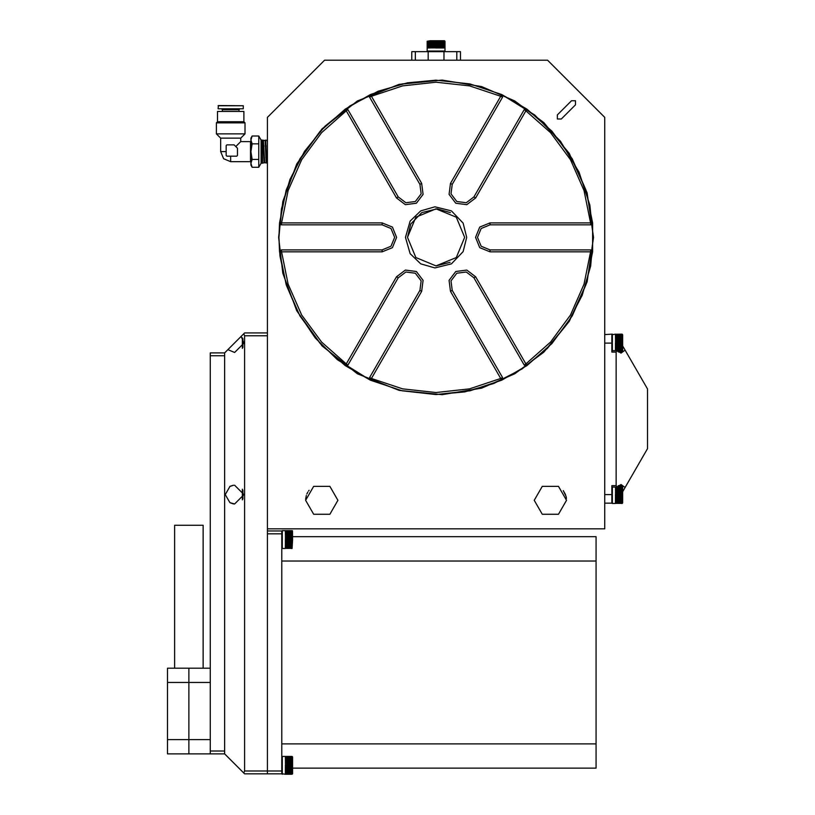 <?xml version="1.0" encoding="UTF-8"?>
<svg xmlns="http://www.w3.org/2000/svg" width="815" height="815" viewBox="0 0 815 815"><rect width="100%" height="100%" fill="white"/><g stroke="black" fill="none" stroke-linecap="round" stroke-linejoin="round"><path stroke-width="1.22" d="M575.512 104.829L561.362 118.98L557.328 118.98L557.328 114.935L571.468 100.795L575.512 100.795L575.512 104.829L575.512 100.795L571.468 100.795M561.362 118.98L557.328 118.98L557.328 114.935M324.625 60.188L547.537 60.188L604.689 117.34L604.689 528.864L267.463 528.864L267.463 117.34L324.625 60.188M305.615 500.288L313.694 486.3L329.841 486.3L337.909 500.288L329.841 514.265L313.694 514.265L305.615 500.288M306.888 494.002L307.479 492.759M307.489 492.739L307.876 492.046M308.6 490.946L309.048 490.335M306.379 495.398L305.656 499.147L306.379 495.398M534.243 500.288L542.321 486.3L558.469 486.3L566.537 500.288L558.469 514.265L542.321 514.265L534.243 500.288M565.488 494.573L563.308 490.599L566.007 496.192M566.445 498.536L566.323 497.639M566.313 497.608L566.018 496.223M278.608 237.369L282.754 201.478L296.782 163.937L321.996 128.831L357.347 100.999L399.126 84.302L442.138 80.023L481.665 86.645L514.815 100.999L543.819 122.535L569.318 153.444L587.116 192.839L593.544 237.369L587.116 281.898L569.318 321.283L543.819 352.202L514.815 373.739L481.665 388.093L442.138 394.715L399.126 390.436L357.347 373.739L321.996 345.906L296.782 310.8L282.754 273.249L278.608 237.369M218.104 105.787L243.288 105.787L218.379 105.502L218.104 108.823L243.288 108.823L243.288 105.787M218.104 108.823L243.288 108.823M243.858 111.461L217.534 111.461L243.858 111.461L243.858 121.7L217.534 121.7L216.403 122.831L244.979 122.831L244.979 133.854L240.71 138.132L240.71 141.616L236.452 145.875M216.403 122.831L216.403 133.854L244.979 133.854M216.403 133.854L220.682 138.132L240.71 138.132M240.71 141.616L250.5 141.616L250.5 161.645L230.696 161.645L223.616 158.711L220.682 151.631L226.193 151.631M237.45 155.461L237.45 148.259L234.068 144.887L226.865 144.887L226.193 145.559L226.193 155.461L226.865 156.134L236.768 156.134L237.45 155.461M266.699 162.521L265.558 140.211L267.463 140.262M265.721 140.506L266.76 162.745L267.463 162.725M267.463 142.543L267.259 140.537M263.52 140.649L265.558 140.211M264.58 162.593L263.439 140.149L264.651 162.806L266.199 162.766L265.15 140.475M266.271 162.562L266.597 163.031M262.287 140.384L263.439 140.149M262.287 150.53L262.552 162.857M263.092 140.608L264.07 162.817L263.031 140.404M265.873 157.876L265.945 156.134L265.873 157.876M262.287 158.365L262.287 156.134M262.287 147.128L262.287 142.228M263.877 147.128L263.928 145.732L263.877 147.128M265.996 147.128L266.047 145.753L265.996 147.128M265.303 140.19L266.352 163.031M261.075 140.058L261.075 163.204L262.359 163.163L262.287 140.099L261.075 140.058L258.752 136.044L258.752 167.228L261.075 163.204M263.306 140.791L263.214 142.146M250.949 141.494L250.949 151.631L252.151 159.424L258.752 159.424M252.151 159.424L250.949 163.326L250.949 165.139L252.151 167.228L258.752 167.228M258.752 136.044L252.151 136.044L250.949 139.936L252.151 143.837L250.949 151.631L250.949 163.326L252.151 167.228M262.287 159.984L262.287 162.847M252.151 143.837L258.752 143.837M252.151 136.044L250.949 138.132L250.949 151.631M464.652 237.369L456.288 257.571L436.076 265.945L415.874 257.571L407.5 237.369L415.874 217.157L436.076 208.793L456.288 217.157L464.652 237.369M466.659 237.369L463.124 223.106L451.367 210.881L434.904 206.816L420.785 210.881L410.2 221.069L405.503 237.369L410.2 253.669L420.785 263.846L434.904 267.921L451.367 263.846L463.124 251.631L466.659 237.369M382.123 222.852L281.582 222.852L288.113 190.598L301.693 159.781L321.599 132.611L346.253 110.83L396.528 197.902L405.34 204.667L416.363 203.21L423.128 194.398L421.671 183.385L371.406 96.313L402.6 85.84L436.076 82.193L469.562 85.84L500.756 96.313L450.481 183.385L449.034 194.398L455.799 203.21L466.812 204.667L475.624 197.902L525.899 110.83L550.563 132.611L570.469 159.781L584.039 190.598L590.58 222.852L490.029 222.852L479.77 227.1L475.512 237.369L479.77 247.638L490.029 251.886L590.58 251.886L584.039 284.129L570.469 314.957L550.563 342.127L525.899 363.908L475.624 276.835L466.812 270.071L455.799 271.517L449.034 280.34L450.481 291.352L500.756 378.425L469.562 388.887L436.076 392.545L402.6 388.887L371.406 378.425L421.671 291.352L423.128 280.34L416.363 271.517L405.34 270.071L396.528 276.835L346.253 363.908L321.599 342.127L301.693 314.957L288.113 284.129L281.582 251.886L382.123 251.886L392.392 247.638L396.64 237.369L392.392 227.1L382.123 222.852L382.123 224.848L390.976 228.516L394.643 237.369L390.976 246.222L382.123 249.889L281.399 249.889L281.582 251.886L279.565 251.876L281.399 249.889M436.035 265.945L450.053 262.298M450.369 212.613L437.176 208.813L421.793 212.613L410.801 224.043L407.5 237.369M524.259 109.668L526.898 109.078L525.899 110.83L524.259 109.668L473.892 196.904L466.292 202.731L456.797 201.478L450.97 193.878L452.213 184.384L502.58 97.148L501.765 94.571L470.092 83.914L436.076 80.186L402.07 83.914L370.387 94.571L369.582 97.148L371.406 96.313L370.387 94.571L345.254 109.078L347.893 109.668L346.253 110.83L345.254 109.078L320.183 131.184L299.961 158.782L286.177 190.099L279.565 222.862L281.582 222.852L281.399 224.848L279.565 222.862L278.903 237.369L281.521 208.762L289.936 179.514L304.515 151.356L324.93 126.223L350.063 105.807L378.221 91.219L407.48 82.814L436.076 80.186M369.582 97.148L419.939 184.384L421.192 193.878L415.355 201.478L405.86 202.731L398.26 196.904L347.893 109.668M590.763 249.889L592.587 251.876L590.58 251.886L590.763 249.889L490.029 249.889L481.186 246.222L477.519 237.369L481.186 228.516L490.029 224.848L590.763 224.848L592.587 222.862L585.985 190.099L572.201 158.782L551.969 131.184L526.898 109.078L501.765 94.571L500.756 96.313L502.58 97.148M347.893 365.069L346.253 363.908L345.254 365.65L347.893 365.069L398.26 277.834L405.86 272.006L415.355 273.249L421.192 280.859L419.939 290.354L369.582 377.579L371.406 378.425L370.387 380.167L369.582 377.579M502.58 377.579L501.765 380.167L500.756 378.425L502.58 377.579L452.213 290.354L450.97 280.859L456.797 273.249L466.292 272.006L473.892 277.834L524.259 365.069L526.898 365.65L551.969 343.553L572.201 315.955L585.985 284.639L592.587 251.876L592.587 222.862L590.58 222.852L590.763 224.848M337.4 359.71L370.387 380.167L402.07 390.823L436.076 394.552L470.092 390.823L501.765 380.167L526.898 365.65L525.899 363.908L524.259 365.069M280.003 255.951L278.903 237.369L279.565 251.876L286.177 284.639L299.961 315.955L320.183 343.553L345.254 365.65L370.387 380.167M281.399 224.848L382.123 224.848M534.966 115.19L560.516 141.341L579.108 172.189L589.897 205.064L593.259 237.369L590.63 265.965L582.226 295.224L567.637 323.382L547.222 348.514L522.089 368.93L493.931 383.508L464.682 391.923L436.076 394.552M337.186 359.537L315.242 337.879L298.066 312.593L286.371 285.26L280.075 256.531M501.765 94.571L534.762 115.027M267.463 773.893L281.756 773.893L281.756 771.031L267.463 771.031L267.463 773.893L244.602 773.893L224.604 753.885L224.604 352.885L244.602 332.877L267.463 332.877M230.299 502.896L233.263 503.843M233.559 503.884L234.17 503.935M234.608 485.2L243.98 494.573L234.598 503.945L229.912 502.692L225.225 494.573L229.912 486.453L233.559 485.251M232.703 485.394L230.268 486.26M230.258 486.26L229.698 486.586M243.767 773.058L244.602 771.031L244.602 335.729L243.767 333.712M241.118 336.361L243.98 343.105L234.598 352.477L227.864 349.615M244.602 771.031L267.463 771.031L267.463 528.864M242.32 489.245L242.32 499.89M242.86 334.619L242.32 335.159M242.32 337.787L242.32 348.433M267.463 533.835L281.756 533.835L281.756 771.031M281.756 533.835L281.756 530.983L267.463 530.983M281.756 560.985L596.111 560.985L596.111 768.178L292.616 768.178M292.616 536.698L596.111 536.698L596.111 560.985M281.756 743.881L596.111 743.881M292.076 756.391L292.076 774.25L292.616 773.71L292.616 756.931L285.342 756.391L291.403 756.391M289.712 760.721L285.596 760.721M291.403 760.721L285.342 760.721M289.712 759.804L285.596 759.804M291.403 759.804L285.342 759.804M289.712 758.969L285.596 758.969M291.403 758.969L285.342 758.969M289.712 758.225L285.596 758.225M291.403 758.225L285.342 758.225M289.712 757.604L285.596 757.604M291.403 757.604L285.342 757.604M291.403 756.931L285.342 756.931L291.403 756.931M291.403 757.104L285.342 757.104M290.099 756.727L285.535 756.727M291.403 756.727L285.342 756.727M290.761 756.493L285.433 756.493M291.403 756.493L285.342 756.493M289.712 761.719L285.596 761.719M291.403 761.719L285.342 761.719M289.712 762.769L285.596 762.769M291.403 762.769L285.342 762.769M289.712 763.869L285.596 763.869M291.403 763.869L285.342 763.869M289.712 764.979L285.596 764.979M291.403 764.979L285.342 764.979M291.403 765.662L285.342 765.662M289.712 766.09L285.342 766.1L289.712 765.662M291.403 766.772L285.342 766.772M289.712 767.18L285.342 767.21L289.712 766.772M291.403 767.862L285.342 767.862M289.712 768.239L285.342 768.29L289.712 767.862M291.403 768.922L285.342 768.922M289.712 769.258L285.342 769.319L289.712 768.922M291.403 769.91L285.342 769.91M289.712 770.206L285.342 770.287L289.712 769.91M291.403 770.837L285.342 770.837M289.712 771.082L285.342 771.184L289.712 770.837M291.403 771.673L285.342 771.673M289.712 771.866L285.342 771.978L289.712 771.673M291.403 772.406L285.342 772.406M289.712 772.549L285.342 772.671L289.712 772.406M291.403 773.038L285.342 773.038M289.712 773.119L285.342 773.252L289.712 773.038M291.403 773.537L285.342 773.537M289.712 773.567L285.342 773.7L289.712 773.537M291.403 773.914L285.342 773.914M290.099 773.914L285.535 773.914M291.403 774.148L285.342 774.148M290.761 774.148L285.433 774.148M291.403 774.25L285.342 774.25L292.616 773.71M289.712 764.552L285.596 764.552M289.712 763.461L285.596 763.461M289.712 762.402L285.596 762.402M289.712 761.383L285.596 761.383M289.712 757.522L285.596 757.522M289.712 758.082L285.596 758.082M289.712 758.765L285.596 758.765M289.712 759.549L285.596 759.549M289.712 760.426L285.596 760.426M292.616 539.55L292.453 530.779L285.342 530.626L292.076 530.626L292.076 548.485L292.616 539.55M289.712 534.956L285.596 534.956M291.403 534.956L285.342 534.956M289.712 534.029L285.596 534.029M291.403 534.029L285.342 534.029M289.712 533.193L285.596 533.193M291.403 533.193L285.342 533.193M289.712 532.46L285.596 532.46M291.403 532.46L285.342 532.46M289.712 531.838L285.596 531.838M291.403 531.838L285.342 531.838M291.403 531.166L285.342 531.166L291.403 531.166M291.403 531.329L285.342 531.329M290.099 530.962L285.535 530.962M291.403 530.962L285.342 530.962M290.761 530.718L285.433 530.718M291.403 530.718L285.342 530.718M289.712 535.954L285.596 535.954M291.403 535.954L285.342 535.954M289.712 537.004L285.596 537.004M291.403 537.004L285.342 537.004M289.712 538.104L285.596 538.104M291.403 538.104L285.342 538.104M289.712 539.214L285.596 539.214M291.403 539.214L285.342 539.214M291.403 539.887L285.342 539.887M289.712 540.325L285.342 540.335L289.712 539.887M291.403 541.007L285.342 541.007M289.712 541.415L285.342 541.445L289.712 541.007M291.403 542.097L285.342 542.097M289.712 542.474L285.342 542.525L289.712 542.097M291.403 543.147L285.342 543.147M289.712 543.493L285.342 543.554L289.712 543.147M291.403 544.145L285.342 544.145M289.712 544.44L285.342 544.522L289.712 544.145M291.403 545.072L285.342 545.072M289.712 545.317L285.342 545.418L289.712 545.072M291.403 545.907L285.342 545.907M289.712 546.101L285.342 546.213L289.712 545.907M291.403 546.641L285.342 546.641M289.712 546.784L285.342 546.906L289.712 546.641M291.403 547.273L285.342 547.273M289.712 547.354L285.342 547.486L289.712 547.273M291.403 547.772L285.342 547.772M291.403 547.935L285.342 547.935L291.403 547.935M291.403 548.149L285.342 548.149M290.099 548.149L285.535 548.149M291.403 548.383L285.342 548.383M290.761 548.383L285.433 548.383M291.403 548.485L292.076 548.485M289.712 538.786L285.596 538.786M289.712 537.696L285.596 537.696M289.712 536.627L285.596 536.627M289.712 535.618L285.596 535.618M289.712 531.757L285.596 531.757M289.712 532.317L285.596 532.317M289.712 533L285.596 533M289.712 533.784L285.596 533.784M289.712 534.66L285.596 534.66M224.604 352.885L210.311 352.885L210.311 355.737L224.604 355.737L224.604 751.033L210.311 751.033L210.311 753.885L224.604 753.885M210.311 751.033L210.311 355.737M174.593 668.157L174.593 525.268L203.169 525.268L203.169 668.157M210.311 739.602L188.876 739.602L188.876 682.44L188.876 739.602L167.442 739.602L167.442 753.885L188.876 753.885L188.876 739.602L188.876 753.885L210.311 753.885M210.311 668.157L188.876 668.157L188.876 682.44L188.876 668.157L167.442 668.157L167.442 682.44L210.311 682.44M167.442 739.602L167.442 682.44M604.689 503.14L611.861 503.14M619.797 486.85L617.464 486.759L621.071 484.568L625.156 487.502L622.691 491.761M625.156 487.502L647.558 448.698L647.558 388.979L625.156 350.175L621.071 353.109L616.945 350.603L611.831 350.603M617.464 486.759L616.945 487.075L616.12 485.648L611.831 485.648L611.831 494.573L604.689 494.573M622.691 345.917L625.156 350.175M604.689 343.105L611.831 343.105L611.831 352.029L616.12 352.029L616.945 350.603M616.12 352.029L616.12 485.648M612.381 350.603L612.381 334.181L604.689 334.537M611.831 343.105L611.831 334.537M611.831 503.14L611.831 494.573M622.151 485.638L622.151 503.497L622.691 502.957L622.691 486.178L618.463 485.638L621.478 485.638M621.478 503.497L622.151 503.497M621.478 503.395L615.417 503.395M620.836 503.395L615.519 503.395M621.478 503.161L615.417 503.161M620.174 503.161L615.61 503.161M621.478 502.794L615.417 502.794M621.478 502.957L615.417 502.957L621.478 502.957M621.478 502.285L615.417 502.285M619.797 502.366L615.417 502.498L619.797 502.285M621.478 501.663L615.417 501.663M619.797 501.806L615.417 501.928L619.797 501.663M621.478 500.93L615.417 500.93M619.797 501.123L615.417 501.235L619.797 500.93M621.478 500.094L615.417 500.094M619.797 500.339L615.417 500.43L619.797 500.094M621.478 499.167L615.417 499.167M619.797 499.463L615.417 499.544L619.797 499.167M621.478 498.169L615.417 498.169M619.797 498.505L615.417 498.576L619.797 498.169M621.478 497.119L615.417 497.119M619.797 497.496L615.417 497.537L619.797 497.119M621.478 496.019L615.417 496.019M619.797 496.427L615.417 496.467L619.797 496.019M621.478 494.909L615.417 494.909M619.797 495.337L615.417 495.357L619.797 494.909M619.797 494.236L615.671 494.236M621.478 494.236L615.417 494.236M619.797 493.116L615.671 493.116M621.478 493.116L615.417 493.116M619.797 492.026L615.671 492.026M621.478 492.026L615.417 492.026M619.797 490.966L615.671 490.966M621.478 490.966L615.417 490.966M619.797 489.978L615.671 489.978M621.478 489.978L615.417 489.978M619.797 489.051L615.671 489.051M621.478 489.051L615.417 489.051M619.797 488.216L615.671 488.216M621.478 488.216L615.417 488.216M619.797 487.482L615.671 487.482M621.478 487.482L615.417 487.482M619.797 486.769L617.556 486.637M621.478 486.85L617.383 486.85M619.797 486.351L617.923 486.188M621.478 486.351L617.78 486.351M620.174 485.974L618.228 485.872M621.478 485.974L618.116 485.974M620.836 485.74L618.422 485.689M621.478 485.74L618.361 485.74M619.797 486.321L617.801 486.321M619.797 487.339L615.671 487.339M619.797 488.022L615.671 488.022M619.797 488.806L615.671 488.806M619.797 489.683L615.671 489.683M619.797 490.63L615.671 490.63M619.797 491.649L615.671 491.649M619.797 492.708L615.671 492.708M619.797 493.798L615.671 493.798M620.836 334.272L622.151 334.181L622.151 352.039L622.691 351.489L622.691 334.721L622.151 334.181L622.691 334.721M621.478 352.039L622.151 352.039M621.478 351.937L618.361 351.937M620.836 351.937L618.422 351.988M621.478 351.703L618.116 351.703M620.174 351.703L618.228 351.805M621.478 351.326L617.78 351.326M617.801 351.346L621.478 351.489L617.923 351.489M621.478 350.827L617.383 350.827M617.454 350.908L621.478 351.041L617.556 351.041M621.478 350.195L615.417 350.195M619.797 350.338L615.417 350.46L619.797 350.195M621.478 349.462L615.417 349.462M619.797 349.655L615.417 349.767L619.797 349.462M621.478 348.626L615.417 348.626M619.797 348.871L615.417 348.973L619.797 348.626M621.478 347.699L615.417 347.699M619.797 347.995L615.417 348.076L619.797 347.699M621.478 346.701L615.417 346.701M619.797 347.047L615.417 347.109L619.797 346.701M621.478 345.652L615.417 345.652M619.797 346.029L615.417 346.08L619.797 345.652M621.478 344.562L615.417 344.562M619.797 344.969L615.417 345L619.797 344.562M621.478 343.441L615.417 343.441M619.797 343.879L615.417 343.889L619.797 343.441M619.797 342.769L615.671 342.769M621.478 342.769L615.417 342.769M619.797 341.648L615.671 341.648M621.478 341.648L615.417 341.648M619.797 340.558L615.671 340.558M621.478 340.558L615.417 340.558M619.797 339.509L615.671 339.509M621.478 339.509L615.417 339.509M619.797 338.51L615.671 338.51M621.478 338.51L615.417 338.51M619.797 337.583L615.671 337.583M621.478 337.583L615.417 337.583M619.797 336.748L615.671 336.748M621.478 336.748L615.417 336.748M619.797 336.014L615.671 336.014M621.478 336.014L615.417 336.014M619.797 335.393L615.671 335.393M621.478 335.393L615.417 335.393M621.478 334.721L615.417 334.721L621.478 334.721M621.478 334.884L615.417 334.884M620.174 334.517L615.61 334.517M621.478 334.517L615.417 334.517M621.478 334.272L615.519 334.272M621.478 334.181L615.417 334.272M619.797 335.311L615.671 335.311M619.797 335.872L615.671 335.872M619.797 336.554L615.671 336.554M619.797 337.339L615.671 337.339M619.797 338.215L615.671 338.215M619.797 339.172L615.671 339.172M619.797 340.181L615.671 340.181M619.797 341.24L615.671 341.24M619.797 342.341L615.671 342.341M411.728 60.188L411.728 51.61L460.424 51.61L460.424 60.188M430.147 40.75L427.152 41.29L445.01 41.29L444.47 40.75L430.147 40.75M427.417 43.103L427.417 47.851M427.417 41.962L427.417 48.024M427.213 42.451L427.213 47.953M427.213 41.962L427.213 48.024L427.152 41.962M427.753 43.653L427.753 47.769M427.753 41.962L427.753 48.024M428.221 43.653L428.221 47.769M428.221 41.962L428.221 48.024M428.822 43.653L428.822 47.769M428.822 41.962L428.822 48.024M429.525 43.653L429.525 47.769M429.525 41.962L429.525 48.024M444.858 41.962L444.858 48.024M444.858 42.767L444.858 47.902M444.593 41.962L444.593 48.024M444.593 43.44L444.593 47.8M444.185 41.962L444.185 48.024M444.226 43.653L444.358 48.024L444.185 43.653M443.645 41.962L443.645 48.024M443.747 43.653L443.88 48.024L443.645 43.653M430.34 43.653L430.34 47.769M430.34 41.962L430.34 48.024M431.247 43.653L431.247 47.769M431.247 41.962L431.247 48.024M432.225 43.653L432.225 47.769M432.225 41.962L432.225 48.024M433.264 43.653L433.264 47.769M433.264 41.962L433.264 48.024M434.344 43.653L434.344 47.769M434.344 41.962L434.344 48.024M435.465 43.653L435.465 47.769M435.465 41.962L435.465 48.024M436.137 41.962L436.137 48.024M436.575 43.653L436.585 48.024L436.137 43.653M437.258 41.962L437.258 48.024M437.665 43.653L437.696 48.024L437.258 43.653M438.358 41.962L438.358 48.024M438.735 43.653L438.786 48.024L438.358 43.653M439.417 41.962L439.417 48.024M439.764 43.653L439.825 48.024L439.417 43.653M440.426 41.962L440.426 48.024M440.742 43.653L440.813 48.024L440.426 43.653M441.373 41.962L441.373 48.024M441.638 43.653L441.73 48.024L441.373 43.653M442.993 41.962L442.993 48.024M443.146 43.653L443.268 48.024L442.993 43.653M442.229 41.962L442.229 48.024M442.443 43.653L442.545 48.024L442.229 43.653M435.037 43.653L435.037 47.769M433.947 43.653L433.947 47.769M432.897 43.653L432.897 47.769M431.899 43.653L431.899 47.769M430.962 43.653L430.962 47.769M430.106 43.653L430.106 47.769M429.342 43.653L429.342 47.769M428.69 43.653L428.69 47.769M428.15 43.653L428.15 47.769M427.743 43.653L427.743 47.769M221.792 109.108L222.393 109.699L238.989 109.699L239.59 109.108M230.696 156.134L230.696 161.645M419.939 184.384L421.671 183.385M398.26 196.904L396.528 197.902M473.892 196.904L475.624 197.902M452.213 184.384L450.481 183.385M490.029 249.889L490.029 251.886M490.029 224.848L490.029 222.852M452.213 290.354L450.481 291.352M473.892 277.834L475.624 276.835M398.26 277.834L396.528 276.835M419.939 290.354L421.671 291.352M382.123 249.889L382.123 251.886M244.602 335.729L267.463 335.729M242.86 490.141L242.86 499.004M242.86 338.673L242.86 347.536M285.342 774.25L281.756 773.71L282.296 774.25L282.296 756.391L281.756 756.931M281.756 547.945L282.296 548.485L282.296 530.626L281.756 531.166M611.831 502.957L612.381 503.497L612.381 487.075M456.767 60.188L456.767 51.61M443.971 60.188L443.971 51.61M428.181 60.188L428.181 51.61M415.385 60.188L415.385 51.61M444.47 51.61L445.01 51.07L427.152 51.07L427.692 51.61M222.393 109.699L222.393 111.125M238.989 109.699L238.989 111.125M244.979 122.831L243.858 121.7M217.534 111.461L217.534 121.7M220.682 151.631L220.682 138.132M262.379 163.153L264.08 162.827M282.296 756.391L285.342 756.391M282.296 530.626L285.342 530.626M282.296 548.485L285.342 548.485M616.945 487.075L611.831 487.075M612.381 503.497L615.417 503.497M615.417 334.181L611.831 334.721M427.152 51.07L427.152 41.29M445.01 51.07L445.01 41.29"/></g></svg>
